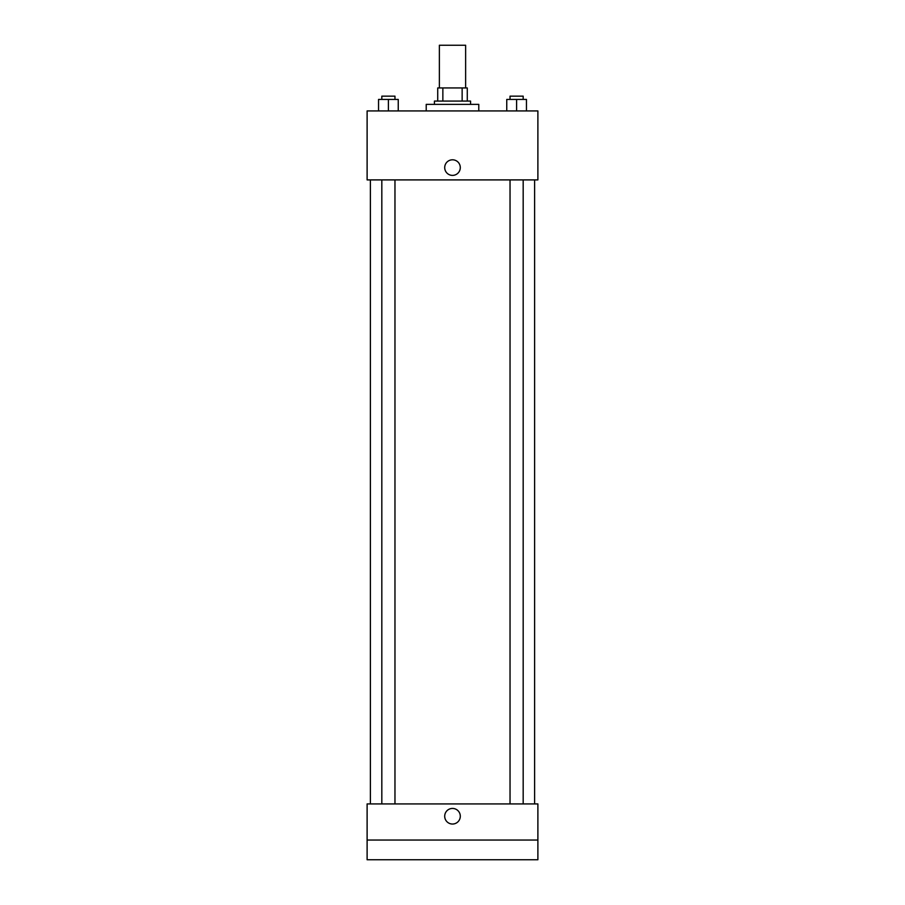 <?xml version="1.0" encoding="UTF-8"?>
<svg xmlns="http://www.w3.org/2000/svg" width="905" height="905" viewBox="0 0 905 905"><rect width="100%" height="100%" fill="white"/><g stroke="black" fill="none" stroke-linecap="round" stroke-linejoin="round"><path stroke-width="1.36" d="M465.634 87.943L465.634 45.25L439.366 45.25L439.366 87.943M442.862 101.077L442.862 87.943L437.726 87.943L437.726 101.077L437.726 87.943M442.862 87.943L467.274 87.943L467.274 101.077M462.138 101.077L462.138 87.943M434.434 104.369L434.434 101.077L470.566 101.077L470.566 104.369M478.779 110.93L478.779 104.369L426.221 104.369L426.221 110.93M367.113 110.93L537.887 110.93L537.887 179.903L367.113 179.903L367.113 110.93M452.5 175.389A7.806 7.806 0 0 1 445.746 163.692A7.806 7.806 0 0 1 459.254 163.692A7.806 7.806 0 0 1 452.5 175.389M367.113 803.923L537.887 803.923L537.887 859.75L367.113 859.75L367.113 803.923M452.5 824.036A7.806 7.806 0 0 1 445.746 812.328A7.806 7.806 0 0 1 459.254 812.328A7.806 7.806 0 0 1 452.5 824.036M367.113 840.044L537.887 840.044M506.755 110.93L506.755 99.437L526.461 99.437L526.461 110.93L526.461 99.437M516.608 110.93L516.608 99.437M523.181 99.437L523.181 96.156L510.035 96.156L510.035 99.437M378.539 110.93L378.539 99.437L398.245 99.437L398.245 110.93L398.245 99.437M388.392 110.93L388.392 99.437M394.965 99.437L394.965 96.156L381.82 96.156L381.82 99.437M534.606 803.923L534.606 179.903M370.394 803.923L370.394 179.903M510.035 179.903L510.035 803.923M523.181 179.903L523.181 803.923M394.965 803.923L394.965 179.903M381.82 803.923L381.82 179.903"/></g></svg>
